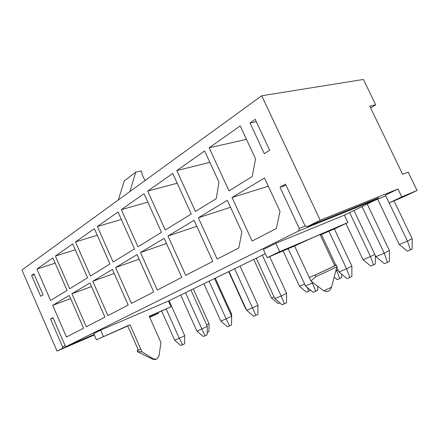 <?xml version="1.0" encoding="UTF-8"?>
<svg xmlns="http://www.w3.org/2000/svg" width="439" height="439" viewBox="0 0 439 439"><rect width="100%" height="100%" fill="white"/><g stroke="black" fill="none" stroke-linecap="round" stroke-linejoin="round"><path stroke-width="0.66" d="M149.628 317.172L158.572 313.232L158.287 312.59M158.572 313.232L149.704 317.342M94.182 334.694L62.492 348.374L57.032 351.09L21.95 269.99L261.715 95.768L320.201 220.23L397.986 189.011L385.437 195.136L389.157 202.911L401.784 196.902L397.986 189.011M370.62 107.923L375.696 104.833L363.437 79.448L261.715 95.768M327.253 291.606L323.762 290.87L310.889 281.009L294.569 245.955L267.175 257.677L263.378 249.451L275.813 243.283L344.428 215.143L374.604 200.42L385.793 195.882M294.569 245.955L316.848 235.798L347.924 222.54L335.709 228.351L320.278 234.953M310.889 281.009L315.778 276.625C325.919 272.153 336.795 266.945 336.954 266.506L336.971 266.451M315.778 276.625L315.032 275.033C325.475 270.413 336.576 265.107 336.247 264.904L334.567 265.414M315.032 275.033L309.248 277.486C318.796 273.453 335.259 265.76 334.666 265.617L334.655 265.6M267.175 257.677L279.698 251.657L320.086 234.541L334.666 265.617M320.201 220.23L307.19 226.694L304.913 225.602L285.498 184.106L280.016 187.255L286.069 185.324M250 122.98L264.333 153.677L269.672 150.27L255.202 119.348L250 122.98L256.31 121.713M307.19 226.694L378.72 197.83L370.521 201.836L298.679 230.93L299.25 228.439L280.016 187.255M299.25 228.439L305.555 225.909M401.784 196.902L417.05 190.471L408.21 172.17L402.607 174.267L369.748 106.112L375.696 104.833M127.727 326.023L96.41 339.786L129.982 324.756L127.689 325.93L138.334 350.02L140.749 349.098L137.412 350.514L138.285 349.905M103.363 336.444L100.602 330.155L168.516 300.989L171.078 306.707L149.238 316.294L160.954 342.629L159.006 355.886L157.069 358.822L156.185 359.239C155.631 359.667 154.363 359.607 152.377 359.069L137.665 351.793L137.127 350.585M156.185 359.239L153.156 358.811L141.945 351.809L129.982 324.756M137.412 350.514L137.95 351.727L137.665 351.793M141.945 351.809L137.95 351.727M171.078 306.707L149.337 316.524M53.124 318.023L50.534 319.038L62.59 346.854L65.235 345.718M34.275 274.573L31.635 275.44L40.673 296.287L43.044 294.778L33.951 273.826L31.635 275.44M50.534 319.038L52.96 317.644L65.093 345.603L66.245 346.503L298.679 230.93M417.05 190.471L404.599 196.387L389.157 202.911M57.032 351.09L94.308 334.979M96.41 339.786L93.694 333.58L100.602 330.155M168.516 300.989L265.354 253.731M66.245 346.503L94.094 334.491M50.589 300.49L67.057 290.366L52.856 257.863L36.942 269.069L50.589 300.49M69.697 288.741L87.591 277.739L72.704 243.886L55.407 256.063L69.697 288.741M90.467 275.977L109.986 263.976L94.336 228.653L75.481 241.933L90.467 275.977M113.125 262.045L134.504 248.908L118.009 211.982L97.37 226.519L113.125 262.045M137.95 246.789L161.459 232.341L144.025 193.659L121.334 209.639L137.95 246.789M165.256 230.003L191.234 214.034L172.752 173.432L147.691 191.08L165.256 230.003M195.437 211.45L216.257 198.653L218.979 182.169L204.629 150.983L176.807 170.573L195.437 211.45M83.569 328.174L69.247 295.387L52.696 305.341L66.459 337.026L83.569 328.174M104.921 317.139L89.896 282.974L71.903 293.79L86.313 326.759L104.921 317.139M128.21 305.094L112.406 269.436L92.783 281.234L107.906 315.592L128.21 305.094M153.716 291.908L137.056 254.615L115.561 267.538L131.475 303.409L153.716 291.908M181.773 277.404L164.153 238.322L140.518 252.535L157.299 290.053L181.773 277.404M212.778 261.37L194.093 220.318L167.972 236.023L185.724 275.357L212.778 261.37M241.856 231.874L227.336 200.327L198.324 217.771L217.162 259.103L238.854 247.892L241.856 231.874M228.982 190.833L252.222 176.544L255.542 158.83L240.221 125.922L209.151 147.8L228.982 190.833M279.989 211.313L264.47 177.998L232.05 197.495L252.118 241.033L276.351 228.505L279.989 211.313M62.59 346.854L62.492 348.374M347.924 222.54L344.428 215.143M279.698 251.657L275.813 243.283M129.895 191.558L135.777 172.181L141.407 170.848C141.737 174.19 143.01 177.378 145.227 180.418M118.321 199.964L124.303 180.835L135.777 172.181M268.3 186.218L232.05 197.495M246.482 139.366L209.151 147.8M230.541 207.285L198.324 217.771M196.815 226.294L167.972 236.023M166.496 243.513L140.518 252.535M139.092 259.175L115.561 267.538M114.195 273.47L92.783 281.234M91.477 286.568L71.903 293.79M70.663 298.619L52.696 305.341M209.875 162.375L176.807 170.573M177.208 183.222L147.691 191.08M147.861 202.17L121.334 209.639M121.345 219.456L97.37 226.519M97.266 235.271L75.481 241.933M75.299 249.791L55.407 256.063M55.171 263.164L36.942 269.069M370.521 201.836L370.428 201.177M367.218 204.025L389.366 250.526L389.398 261.375L387.478 262.418L384.339 263.685L375.877 256.672L353.971 210.49M375.877 256.672L384.218 253.21L362.032 206.555M387.478 262.418L384.218 253.21L389.366 250.526M394.008 200.859L412.144 238.668L412.194 249.001L407.37 251.196L399.287 244.528L377.628 199.196M399.287 244.528L407.463 241.104L389.168 202.906M410.449 249.945L407.463 241.104L412.144 238.668M334.359 228.928L351.886 266.122L351.88 276.477L347.051 278.677L339.034 271.977L336.779 267.181M335.753 264.991L321.425 234.464M339.034 271.977L346.601 268.833L328.926 231.254M349.905 277.53L346.601 268.833L351.886 266.122M375.312 255.476L375.329 263.982L370.719 266.078L363.031 259.696L345.916 223.489M363.031 259.696L370.489 256.574L349.653 212.597M373.529 264.936L370.489 256.574L374.785 254.368M317.743 286.261L317.732 290.217L313.122 292.319L305.495 285.91L288.198 248.683M305.495 285.91L312.392 283.045L311.756 281.668M315.723 291.271L312.392 283.045L313.089 282.689M341.635 274.156L341.63 277.673L337.223 279.681L334.172 277.135M335.753 271.11L336.724 270.698L336.17 269.513M339.797 278.639L336.724 270.698L338.107 270.001M269.639 256.623L286.585 293.29L286.519 302.778L282.112 304.787L274.841 298.641L256.217 258.192M274.841 298.641L281.158 296.018L262.33 255.207M284.494 303.832L281.158 296.018L286.585 293.29M310.669 290.261L306.488 292.16L299.491 286.277L283.067 250.878M299.491 286.277L304.661 284.115M308.853 291.2L307.316 287.441M240.051 266.078L257.967 305.198L257.885 314.302L255.849 315.35L253.66 316.228L246.713 310.329L228.977 271.483M246.713 310.329L252.518 307.915L234.602 268.739M255.849 315.35L252.518 307.915L257.967 305.198M279.928 302.943L278.194 303.651L271.5 297.993L253.742 259.4M271.5 297.993L274.046 296.923M214.523 278.535L231.622 316.162L231.518 324.915L229.482 325.952L227.462 326.764L220.812 321.085L203.888 283.726M220.812 321.085L226.162 318.862L209.074 281.196M229.482 325.952L226.162 318.862L231.622 316.162M246.263 309.347L245.637 308.815L228.664 271.637M245.637 308.815L245.961 308.677M190.932 290.047L207.279 326.287L207.164 334.716L205.128 335.742L203.262 336.493L196.881 331.028L180.698 295.041M196.881 331.028L201.83 328.97L185.499 292.703M205.128 335.742L201.83 328.97L207.279 326.287M215.275 278.167L231.688 314.275L231.551 322.407M230.936 314.648L231.688 314.275M169.064 300.72L184.726 335.67L184.594 343.797L180.835 345.515L174.711 340.236L161.689 311.092M174.711 340.236L179.304 338.326L166.194 309.029M182.569 344.818L179.304 338.326L184.726 335.67M193.319 288.884L209.063 323.752L208.959 331.588L207.197 332.471M206.665 324.926L209.063 323.752M331.555 287.139L323.762 290.87M153.156 358.811L152.377 359.069M327.033 291.694C328.679 290.327 328.965 292.396 331.549 287.161L336.954 266.506M336.976 266.468L336.247 264.904"/></g></svg>
